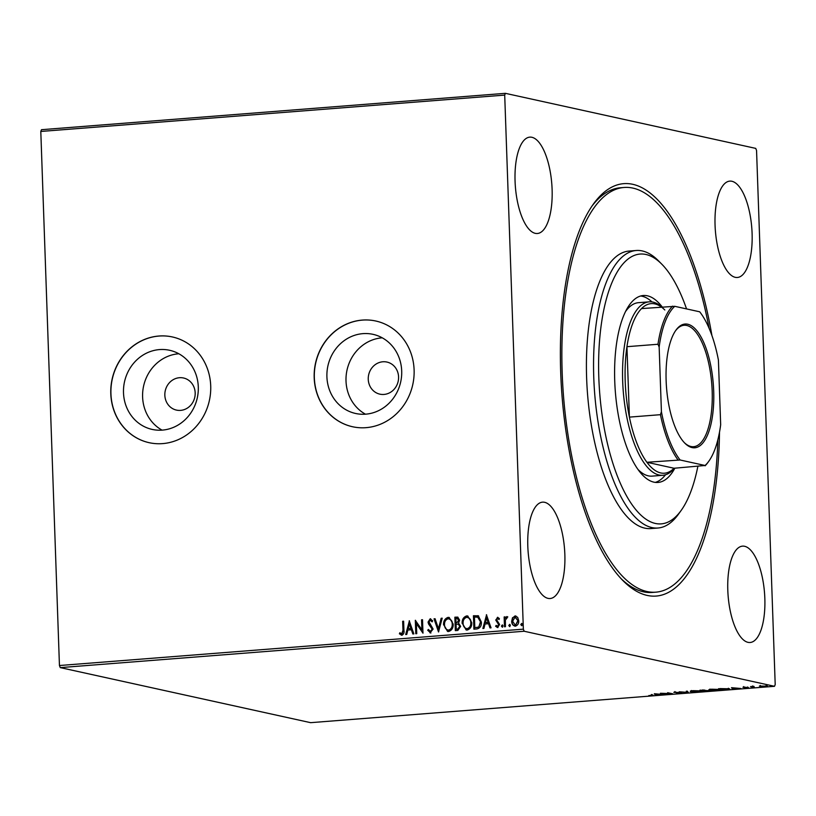 <?xml version="1.0" encoding="UTF-8"?>
<svg xmlns="http://www.w3.org/2000/svg" width="816" height="816" viewBox="0 0 816 816"><rect width="100%" height="100%" fill="white"/><g stroke="black" fill="none" stroke-linecap="round" stroke-linejoin="round"><path stroke-width="1.22" d="M719.498 432.225A206.836 78.163 -94.5 0 1 622.904 580.564A206.836 78.163 -94.5 0 1 560.694 372.392A206.836 78.163 -94.5 0 1 593.395 204.061A206.836 78.163 -94.5 0 1 711.919 335.539M621.282 578.87A202.97 76.704 85.5 0 0 652.249 592.447L655.819 592.171A202.97 76.704 -94.5 0 1 616.763 569.721A202.97 76.704 -94.5 0 1 561.949 344.974A202.97 76.704 -94.5 0 1 624.097 187.466A202.97 76.704 -94.5 0 1 663.143 209.916A202.97 76.704 -94.5 0 1 709.084 328.246M164.842 395.24A16.432 15.116 -77.6 0 0 176.48 410.101A16.432 15.116 -77.6 0 0 195.177 392.863A16.432 15.116 -77.6 0 0 183.539 378.002A16.432 15.116 -77.6 0 0 164.842 395.24M368.251 379.297A16.432 15.116 -77.6 0 0 379.889 394.159A16.432 15.116 -77.6 0 0 398.575 376.921A16.432 15.116 -77.6 0 0 386.947 362.059A16.432 15.116 -77.6 0 0 368.251 379.297M123.502 392.782A40.514 37.271 -77.6 0 0 152.194 429.42A40.514 37.271 -77.6 0 0 198.298 386.917A40.514 37.271 -77.6 0 0 169.595 350.278A40.514 37.271 -77.6 0 0 123.502 392.782M178.847 353.767A40.514 37.271 -77.6 0 0 142.606 396.984A40.514 37.271 -77.6 0 0 162.058 430.134M326.91 376.839A40.514 37.271 -77.6 0 0 355.603 413.477A40.514 37.271 -77.6 0 0 401.696 370.974A40.514 37.271 -77.6 0 0 373.004 334.336A40.514 37.271 -77.6 0 0 326.91 376.839M382.255 337.824A40.514 37.271 -77.6 0 0 346.015 381.041A40.514 37.271 -77.6 0 0 365.456 414.191M314.191 377.788A54.121 49.786 -77.6 0 0 352.532 426.737A54.121 49.786 -77.6 0 0 414.11 369.954A54.121 49.786 -77.6 0 0 375.778 321.014A54.121 49.786 -77.6 0 0 314.191 377.788M375.86 321.025A54.121 49.786 -77.6 0 0 314.344 377.818A54.121 49.786 -77.6 0 0 352.604 426.748M110.792 393.73A54.121 49.786 -77.6 0 0 149.124 442.68A54.121 49.786 -77.6 0 0 210.712 385.897A54.121 49.786 -77.6 0 0 172.38 336.957A54.121 49.786 -77.6 0 0 110.792 393.73M172.451 336.967A54.121 49.786 -77.6 0 0 110.935 393.761A54.121 49.786 -77.6 0 0 149.195 442.7M515.069 181.254A48.328 18.258 85.5 0 0 537.356 233.498A48.328 18.258 85.5 0 0 552.106 189.394A48.328 18.258 85.5 0 0 529.808 137.139A48.328 18.258 85.5 0 0 515.069 181.254M727.801 590.243A48.328 18.258 85.5 0 0 750.098 642.498A48.328 18.258 85.5 0 0 764.837 598.383A48.328 18.258 85.5 0 0 742.55 546.139A48.328 18.258 85.5 0 0 727.801 590.243M715.061 225.236A48.328 18.258 85.5 0 0 737.358 277.481A48.328 18.258 85.5 0 0 752.097 233.376A48.328 18.258 85.5 0 0 729.8 181.121A48.328 18.258 85.5 0 0 715.061 225.236M527.809 546.261A48.328 18.258 85.5 0 0 550.106 598.516A48.328 18.258 85.5 0 0 564.845 554.401A48.328 18.258 85.5 0 0 542.558 502.156A48.328 18.258 85.5 0 0 527.809 546.261M766.836 685.899C767.938 686.134 767.417 686.368 765.265 686.603L759.38 686.083L767.356 686.144M754.31 687.449L750.526 686.613L753.943 686.368L752.852 686.797L754.3 687.154M753.392 686.378L752.852 686.797M743.794 687.123L748.476 687.592L747.548 688L742.958 687.225M748.476 687.592L747.538 687.827M746.977 687.898L747.527 687.49M728.882 688.684C730.524 689 729.769 689.316 726.628 689.612L723.731 689.846L718.539 688.704L729.667 689.03M709.124 690.55L705.157 691.295L699.965 690.163L709.512 690.724M688.337 692.621L679.147 691.795L687.164 692.335L686.266 691.234L687.317 691.152L688.327 692.396M666.56 694.324L660.419 693.263L670.528 693.62L667.621 692.692L672.802 693.835L662.704 693.478L666.56 694.324M651.209 694.722L652.229 694.946C653.555 695.12 653.402 695.314 651.76 695.528L648.802 695.579L651.219 695.405M652.229 694.946C653.555 695.12 653.402 695.314 651.76 695.528L651.749 695.334M774.527 686.307L310.621 722.67L60.262 667.61L59.446 665.519L40.8 131.458L41.473 129.693L505.379 93.33L755.738 148.39L756.554 150.481L775.2 684.542L774.527 686.307L524.168 631.247L60.262 667.61M654.33 693.733L663.683 694.549L655.513 695.191L654.33 693.733M674.128 692.203L681.788 692.753L676.607 693.243L680.819 692.825L673.812 692.356M679.952 693.151L680.809 692.631M675.679 692.029L675.077 692.427M691.03 690.928L691.05 691.642C689.5 691.315 690.173 690.989 693.049 690.662L700.638 690.877C702.178 691.203 701.495 691.529 698.578 691.856L690.305 691.285M700.638 690.877L701.383 691.213M709.604 689.469L709.624 690.183C708.074 689.867 708.747 689.54 711.623 689.204L719.212 689.428C720.752 689.744 720.069 690.071 717.152 690.397L708.88 689.826M719.212 689.428L719.957 689.765M731.513 687.684L740.857 688.5L732.697 689.143L731.513 687.684M515.681 626.168C513.284 625.77 512.05 624.179 511.979 621.384L512.795 617.824L515.029 615.927L517.67 617.345L518.731 620.772C518.854 623.557 517.742 625.331 515.386 626.107C512.989 625.709 511.754 624.118 511.683 621.323L512.499 617.763L515.804 615.978M515.386 626.107L514.559 626.056M504.492 626.79L504.145 616.957L505.104 616.886L505.155 618.334L506.777 616.58L507.511 616.855L507.093 617.936L505.369 620.027L505.451 626.708L504.492 626.79M505.155 618.334L506.777 616.58L507.511 616.855M497.383 626.29L498.933 624.689L496.036 620.099L497.485 617.304L499.382 618.559L498.851 619.446L497.587 618.508L496.699 619.905L499.596 624.495L497.668 627.494L495.638 626.321L496.159 625.362L497.515 626.29L498.637 624.617L495.74 620.027L497.852 617.335M497.668 627.494L497.138 627.463M476.809 628.952L473.902 629.187L473.433 615.733L478.319 615.835L481.358 622.027C481.644 625.892 480.124 628.208 476.809 628.952M477.768 615.662L478.319 615.835M455.328 630.635L454.859 617.192L457.745 617.11L459.622 620.16L458.551 623.108L460.642 626.392L457.827 630.442L455.328 630.635M438.518 631.961L434.041 618.824L435.091 618.742L438.488 628.708L441.16 618.263L442.211 618.181L438.518 631.961M416.741 633.665L415.783 633.736L415.313 620.293L421.903 629.83L421.556 619.803L422.515 619.721L422.984 633.175L416.395 623.659L416.741 633.665M401.819 635.174L399.401 633.808L399.86 632.737L401.758 633.797L402.971 630.227L402.655 621.282L403.624 621.211L403.94 630.289C404.41 632.696 403.696 634.328 401.819 635.174L401.258 635.144M401.125 633.655L402.053 633.869L403.267 630.299L402.655 621.282M59.446 665.519L523.362 629.156L504.706 95.095L40.8 131.458M409.224 620.772L413.855 633.889L412.814 633.971L411.376 629.758L407.867 630.034L406.735 634.45L405.695 634.532L409.408 620.803M430.603 632.92L427.696 630.207L428.451 629.462L430.491 631.543L432.154 629.136L428.624 624.097L428.053 622.088L430.175 618.783L432.674 620.864L431.95 621.751L430.216 620.16L429.012 621.965L433.123 629.075L430.012 632.879M430.318 631.543L432.154 629.136M432.449 629.197L428.92 624.169L428.349 622.159L430.664 618.814M443.567 624.883C443.363 621.047 444.863 618.548 448.066 617.375L449.147 617.447L453.176 624.056C453.37 627.892 451.86 630.38 448.637 631.513L447.566 631.441L443.863 624.944C443.659 621.109 445.159 618.61 448.361 617.447L448.066 617.375M462.142 623.424C461.938 619.589 463.437 617.09 466.64 615.917L467.721 615.988L471.75 622.608C471.944 626.443 470.434 628.922 467.211 630.054L466.14 629.983L462.437 623.485C462.233 619.66 463.733 617.161 466.936 615.988L466.64 615.917M486.407 614.713L491.038 627.841L489.988 627.922L488.56 623.71L485.051 623.985L483.919 628.402L482.868 628.483L486.581 614.754M502.554 627.198L501.707 626.137L502.472 624.954L503.013 625.954L502.258 627.137L501.412 626.076L502.36 624.903M509.918 626.617L509.072 625.566L509.837 624.383L510.377 625.372L509.623 626.555L508.776 625.495L509.735 624.332M521.924 625.678L521.087 624.617L521.842 623.434L522.393 624.434L521.628 625.617L520.792 624.556L521.74 623.383M505.379 93.33L504.706 95.095M523.362 629.156L524.168 631.247M624.097 187.466L620.527 187.751A202.97 76.704 85.5 0 0 592.049 205.989M402.951 621.343L403.624 621.292M402.115 635.246L399.401 633.808M399.697 633.879L400.095 632.941M401.421 633.716L402.053 633.869L401.421 633.716M413.08 633.95L411.376 629.758M406.011 634.501L409.479 621.017M408.235 628.626L411.213 628.483L409.418 624.005L408.235 628.626L410.917 628.412L409.418 624.005M416.068 633.716L415.609 620.415M421.556 619.803L421.903 629.83M421.852 619.864L422.515 619.813M422.984 633.134L416.395 623.659M430.909 632.992L427.696 630.207M427.992 630.268L428.563 629.707M432.245 621.823L430.511 620.221M438.722 631.757L434.041 618.824M434.336 618.885L435.122 618.824M441.16 618.263L438.488 628.708M441.466 618.334L442.19 618.273M448.361 617.447L449.3 617.477M447.719 631.472L443.863 624.944M447.882 630.105L448.851 630.197C451.462 629.299 452.676 627.3 452.513 624.199C452.452 621.119 451.095 619.324 448.453 618.824M452.513 624.199L452.217 624.128C452.156 621.058 450.799 619.262 448.157 618.752L449.096 618.844M448.851 630.197L448.555 630.136C451.166 629.228 452.38 627.229 452.217 624.128M448.157 618.752C445.567 619.701 444.363 621.721 444.526 624.801C444.587 627.861 445.934 629.636 448.555 630.136L448.025 630.146M455.624 630.615L454.859 617.192M455.155 617.253L457.888 617.141M458.388 624.25L456.073 624.189L456.246 629.187L457.633 629.167L459.979 626.535L458.225 624.209M458.959 620.323L456.868 618.416L455.869 618.497L456.022 622.802L456.807 622.832L458.959 620.323L457.164 618.477M456.868 618.416L457.654 618.487M456.807 622.832L458.663 620.262M459.979 626.535L458.296 624.23M457.633 629.167L459.683 626.474M456.246 629.187L457.337 629.095M466.936 615.988L467.874 616.029M466.293 630.013L462.437 623.485M466.456 628.646L467.425 628.738C470.036 627.841 471.25 625.841 471.087 622.741C471.026 619.66 469.669 617.865 467.027 617.365M471.087 622.741L470.791 622.679C470.73 619.599 469.373 617.804 466.732 617.294L467.67 617.386M467.425 628.738L467.129 628.677C469.741 627.779 470.954 625.78 470.791 622.679M466.732 617.294C464.141 618.242 462.937 620.262 463.1 623.342C463.162 626.402 464.508 628.187 467.129 628.677L466.599 628.687M474.198 629.156L473.433 615.733M473.729 615.805L478.615 615.907M478.145 617.212L474.443 617.039L474.82 627.728L478.706 627.167L480.695 622.159L477.666 617.09M480.695 622.159L477.829 617.12M478.706 627.167L480.4 622.098M474.82 627.728L478.411 627.106M490.263 627.902L488.56 623.71M483.194 628.453L486.652 614.968M485.418 622.577L488.396 622.435L486.601 617.957L485.418 622.577L488.101 622.363L486.601 617.957M499.147 619.517L497.882 618.579M497.964 627.555L495.638 626.321M495.934 626.382L496.352 625.627M504.778 626.759L504.145 616.957M504.441 617.018L505.114 616.967M507.073 616.641L507.807 616.927M515.324 615.998L515.947 616.019M514.957 624.893L515.641 624.964L518.068 620.915L515.365 617.202M518.068 620.915L515.069 617.141L515.732 617.212M515.641 624.964L517.772 620.854M515.069 617.141L512.642 621.251L515.11 624.934M655.972 694.385L655.513 695.191M655.483 694.426L654.952 693.763M658.747 694.283L655.656 694.008L658.736 694.11M687.847 691.805L687.143 691.744M686.837 691.193L687.164 692.335M700.261 690.469L700.291 691.234L693.62 690.775C691.305 691.04 690.764 691.305 692.009 691.56L698.006 691.744C700.373 691.478 700.934 691.213 699.669 690.958L699.669 690.724M691.376 690.509L692.009 691.56M702.454 690.122L704.942 690.152L702.454 689.969M704.137 690.642L708.166 690.622L704.137 690.489M718.835 689.01L718.865 689.785L712.195 689.316C709.879 689.591 709.339 689.846 710.583 690.101L716.581 690.285C718.947 690.02 719.508 689.755 718.243 689.5L718.243 689.265M709.951 689.061L710.583 690.101M720.038 688.745L724.159 689.653L727.923 688.765L720.028 688.592M727.913 688.52L727.627 689.336M733.145 688.337L732.697 689.143M732.666 688.367L732.136 687.715M735.93 688.235L732.839 687.959L735.92 688.051M766.265 685.399L766.285 686.174L760.757 686.378L764.796 686.501L765.877 685.756M760.308 685.42L760.757 686.378M686.552 308.907A135.313 51.133 85.5 0 0 666.121 269.045A135.313 51.133 85.5 0 0 661.817 264.2A135.313 51.133 85.5 0 0 600.331 332.275A135.313 51.133 85.5 0 0 635.205 508.909A135.313 51.133 85.5 0 0 681.115 510.5A135.313 51.133 85.5 0 0 697.853 466.385M681.115 510.5L678.422 514.253A139.179 52.591 -94.5 0 1 657.971 528.013A139.179 52.591 -94.5 0 1 631.186 512.621A139.179 52.591 -94.5 0 1 593.609 358.51A139.179 52.591 -94.5 0 1 636.215 250.502A139.179 52.591 -94.5 0 1 658.563 260.906L661.817 264.2M637.959 469.435A86.986 32.875 85.5 0 0 652.106 476.126L662.806 475.279A86.986 32.875 -94.5 0 1 622.679 381.225A86.986 32.875 -94.5 0 1 649.21 301.838A86.986 32.875 -94.5 0 1 661.776 307M655.289 482.389A93.758 35.425 85.5 0 0 665.54 474.759M674.852 468.19A93.758 35.425 -94.5 0 1 657.982 482.45A93.758 35.425 -94.5 0 1 639.948 472.076A93.758 35.425 -94.5 0 1 614.632 368.261A93.758 35.425 -94.5 0 1 643.334 295.514A93.758 35.425 -94.5 0 1 661.368 305.888A93.758 35.425 -94.5 0 1 662.215 306.969M636.215 250.502L629.075 251.063A139.179 52.591 85.5 0 0 586.469 359.071A139.179 52.591 85.5 0 0 624.056 513.182A139.179 52.591 85.5 0 0 650.831 528.574L657.971 528.013M717.825 439.865A202.97 76.704 -94.5 0 1 655.819 592.171M651.994 301.93A93.758 35.425 85.5 0 0 640.682 295.994M649.21 301.838L638.51 302.675A86.986 32.875 85.5 0 0 625.576 311.477M713.694 391.129A62.047 23.45 -94.5 0 1 684.797 443.129A62.047 23.45 -94.5 0 1 666.131 380.674A62.047 23.45 -94.5 0 1 675.944 330.174A62.047 23.45 -94.5 0 1 699.822 334.917A62.047 23.45 -94.5 0 1 713.694 391.129M684.308 442.619A60.894 23.011 85.5 0 0 693.6 446.689A60.894 23.011 85.5 0 0 712.174 391.119A60.894 23.011 85.5 0 0 684.083 325.278A60.894 23.011 85.5 0 0 675.546 330.755M664.805 309.988A85.058 32.14 85.5 0 0 641.539 308.591A85.058 32.14 85.5 0 0 626.943 346.688A85.058 32.14 85.5 0 0 625.209 381.256A85.058 32.14 85.5 0 0 629.401 417.119A85.058 32.14 85.5 0 0 646.904 462.274L674.057 468.251L705.065 465.487A83.895 31.702 85.5 0 0 708.798 461.244A83.895 31.702 85.5 0 0 720.671 424.769L718.417 360.07A83.895 31.702 85.5 0 0 699.7 311.804L674.761 306.316A83.895 31.702 85.5 0 0 659.155 347.035L661.419 411.733A83.895 31.702 85.5 0 0 680.126 460L705.065 465.487M680.126 460L646.904 462.274A85.058 32.14 85.5 0 0 674.057 468.251M659.155 347.035L657.982 344.26L626.943 346.688L629.401 417.119L660.44 414.681L661.419 411.733M674.414 468.221A86.986 32.875 -94.5 0 1 662.806 475.279M641.539 308.591L674.761 306.316M657.982 344.26A85.058 32.14 -94.5 0 1 672.578 306.153M708.798 461.244L707.992 462.376A85.058 32.14 -94.5 0 1 705.106 465.814M677.953 459.847A85.058 32.14 -94.5 0 1 660.44 414.681M651.964 695.242L651.933 694.477M681.034 692.927L681.003 692.162M674.903 692.345L674.883 691.58M728.545 689.03L728.525 688.265M743.774 687.347L743.743 686.572M747.691 687.745L747.66 686.98M752.729 686.684L752.699 685.919"/></g></svg>
